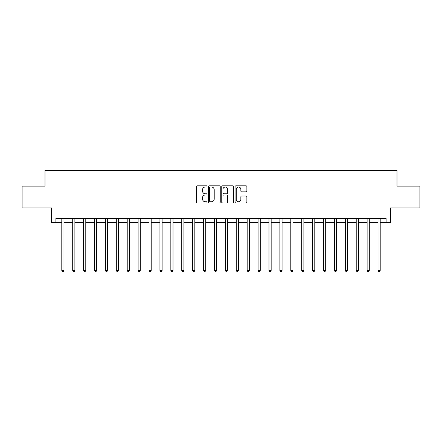 <?xml version="1.0" encoding="UTF-8"?>
<svg xmlns="http://www.w3.org/2000/svg" width="442" height="442" viewBox="0 0 442 442"><rect width="100%" height="100%" fill="white"/><g stroke="black" fill="none" stroke-linecap="round" stroke-linejoin="round"><path stroke-width="0.66" d="M207.044 186.43A0.597 0.597 0 0 0 206.442 185.828L197.347 185.828A0.856 0.856 0 0 0 196.491 186.684L196.491 202.099A0.856 0.856 0 0 0 197.347 202.955L206.442 202.955A0.597 0.597 0 0 0 207.044 202.359A0.597 0.597 0 0 0 206.442 201.756L205.265 201.756A2.74 2.74 0 0 1 202.524 199.016L202.524 197.734A2.74 2.74 0 0 1 205.265 194.994L206.442 194.994A0.597 0.597 0 0 0 207.044 194.392A0.597 0.597 0 0 0 206.442 193.795L205.265 193.795A2.74 2.74 0 0 1 202.524 191.054L202.524 189.767A2.74 2.74 0 0 1 205.265 187.027L206.442 187.027A0.597 0.597 0 0 0 207.044 186.43M246.023 191.867A0.856 0.856 0 0 0 246.879 191.01L246.879 186.684A0.856 0.856 0 0 0 246.023 185.828L235.923 185.828A0.856 0.856 0 0 0 235.067 186.684L235.067 202.099A0.856 0.856 0 0 0 235.923 202.955L246.023 202.955A0.856 0.856 0 0 0 246.879 202.099L246.879 196.878A0.856 0.856 0 0 0 246.023 196.021L241.702 196.021A0.856 0.856 0 0 0 240.846 196.878L240.846 199.464A2.293 2.293 0 0 1 238.553 201.756A2.293 2.293 0 0 1 236.266 199.464L236.266 189.32A2.293 2.293 0 0 1 238.553 187.027A2.293 2.293 0 0 1 240.846 189.32L240.846 191.01A0.856 0.856 0 0 0 241.702 191.867L246.023 191.867M55.902 222.746L55.902 218.381L386.098 218.381L386.098 222.746L390.457 222.746L390.457 207.917L419.9 207.917L419.9 186.104L396.999 186.104L396.999 170.402L45.001 170.402L45.001 186.104L22.1 186.104L22.1 207.917L51.543 207.917L51.543 222.746L61.792 222.746M220.249 186.684A0.856 0.856 0 0 0 219.392 185.828L209.293 185.828A0.856 0.856 0 0 0 208.436 186.684L208.436 202.099A0.856 0.856 0 0 0 209.293 202.955L219.392 202.955A0.856 0.856 0 0 0 220.249 202.099L220.249 186.684M222.608 185.828L232.707 185.828A0.856 0.856 0 0 1 233.564 186.684L233.564 202.099A0.856 0.856 0 0 1 232.707 202.955L228.387 202.955A0.856 0.856 0 0 1 227.531 202.099L227.531 195.85A0.856 0.856 0 0 0 226.674 194.994L223.807 194.994A0.856 0.856 0 0 0 222.95 195.85L222.95 202.359A0.597 0.597 0 0 1 222.348 202.955A0.597 0.597 0 0 1 221.751 202.359L221.751 186.684A0.856 0.856 0 0 1 222.608 185.828M63.974 222.746L72.698 222.746M74.88 222.746L83.604 222.746M85.781 222.746L94.505 222.746M96.688 222.746L105.411 222.746M107.594 222.746L116.318 222.746M118.495 222.746L127.219 222.746M129.401 222.746L138.125 222.746M140.307 222.746L149.031 222.746M151.208 222.746L159.932 222.746M162.115 222.746L170.839 222.746M173.021 222.746L181.745 222.746M183.922 222.746L192.646 222.746M194.828 222.746L203.552 222.746M205.734 222.746L214.458 222.746M216.641 222.746L225.359 222.746M227.542 222.746L236.266 222.746M238.448 222.746L247.172 222.746M249.354 222.746L258.078 222.746M260.255 222.746L268.979 222.746M271.161 222.746L279.885 222.746M282.068 222.746L290.792 222.746M292.969 222.746L301.693 222.746M303.875 222.746L312.599 222.746M314.781 222.746L323.505 222.746M325.682 222.746L334.406 222.746M336.589 222.746L345.312 222.746M347.495 222.746L356.219 222.746M358.396 222.746L367.12 222.746M369.302 222.746L378.026 222.746M380.208 222.746L386.098 222.746M210.232 187.027A0.597 0.597 0 0 0 209.635 187.629L209.635 201.16A0.597 0.597 0 0 0 210.232 201.756L211.475 201.756A2.74 2.74 0 0 0 214.215 199.016L214.215 189.767A2.74 2.74 0 0 0 211.475 187.027L210.232 187.027M227.531 189.364A2.293 2.293 0 0 0 225.238 187.071A2.293 2.293 0 0 0 222.95 189.364L222.95 192.939A0.856 0.856 0 0 0 223.807 193.795L226.674 193.795A0.856 0.856 0 0 0 227.531 192.939L227.531 189.364M64.079 218.381L64.035 218.492A0.873 0.873 90.1 0 0 63.974 218.818L63.974 270.465L61.792 270.465L61.792 218.818A0.873 0.873 90.1 0 0 61.731 218.492L61.687 218.381M63.974 270.465L63.322 271.598L62.449 271.598L61.792 270.465M74.985 218.381L74.941 218.492A0.873 0.873 87.3 0 0 74.88 218.818L74.88 270.465L72.698 270.465L72.698 218.818A0.873 0.873 87.3 0 0 72.632 218.492L72.587 218.381M74.88 270.465L74.223 271.598L73.35 271.598L72.698 270.465M85.892 218.381L85.847 218.492A0.873 0.873 87.3 0 0 85.781 218.818L85.781 270.465L83.604 270.465L83.604 218.818A0.873 0.873 87.3 0 0 83.538 218.492L83.494 218.381M85.781 270.465L85.129 271.598L84.256 271.598L83.604 270.465M96.792 218.381L96.748 218.492A0.873 0.873 87.3 0 0 96.688 218.818L96.688 270.465L94.505 270.465L94.505 218.818A0.873 0.873 87.3 0 0 94.444 218.492L94.4 218.381M96.688 270.465L96.036 271.598L95.163 271.598L94.505 270.465M107.699 218.381L107.655 218.492A0.873 0.873 87.3 0 0 107.594 218.818L107.594 270.465L105.411 270.465L105.411 218.818A0.873 0.873 87.3 0 0 105.351 218.492L105.301 218.381M107.594 270.465L106.936 271.598L106.063 271.598L105.411 270.465M118.605 218.381L118.561 218.492A0.873 0.873 87.3 0 0 118.495 218.818L118.495 270.465L116.318 270.465L116.318 218.818A0.873 0.873 87.3 0 0 116.252 218.492L116.207 218.381M118.495 270.465L117.843 271.598L116.97 271.598L116.318 270.465M129.512 218.381L129.462 218.492A0.873 0.873 87.3 0 0 129.401 218.818L129.401 270.465L127.219 270.465L127.219 218.818A0.873 0.873 87.3 0 0 127.158 218.492L127.114 218.381M129.401 270.465L128.749 271.598L127.876 271.598L127.219 270.465M140.412 218.381L140.368 218.492A0.873 0.873 87.3 0 0 140.307 218.818L140.307 270.465L138.125 270.465L138.125 218.818A0.873 0.873 87.3 0 0 138.064 218.492L138.02 218.381M140.307 270.465L139.65 271.598L138.777 271.598L138.125 270.465M151.319 218.381L151.275 218.492A0.873 0.873 87.3 0 0 151.208 218.818L151.208 270.465L149.031 270.465L149.031 218.818A0.873 0.873 87.3 0 0 148.965 218.492L148.921 218.381M151.208 270.465L150.556 271.598L149.683 271.598L149.031 270.465M162.225 218.381L162.181 218.492A0.873 0.873 87.3 0 0 162.115 218.818L162.115 270.465L159.932 270.465L159.932 218.818A0.873 0.873 87.3 0 0 159.871 218.492L159.827 218.381M162.115 270.465L161.463 271.598L160.59 271.598L159.932 270.465M173.126 218.381L173.082 218.492A0.873 0.873 87.3 0 0 173.021 218.818L173.021 270.465L170.839 270.465L170.839 218.818A0.873 0.873 87.3 0 0 170.778 218.492L170.734 218.381M173.021 270.465L172.363 271.598L171.49 271.598L170.839 270.465M184.032 218.381L183.988 218.492A0.873 0.873 87.3 0 0 183.922 218.818L183.922 270.465L181.745 270.465L181.745 218.818A0.873 0.873 87.3 0 0 181.679 218.492L181.634 218.381M183.922 270.465L183.27 271.598L182.397 271.598L181.745 270.465M194.939 218.381L194.894 218.492A0.873 0.873 87.3 0 0 194.828 218.818L194.828 270.465L192.646 270.465L192.646 218.818A0.873 0.873 87.3 0 0 192.585 218.492L192.541 218.381M194.828 270.465L194.176 271.598L193.303 271.598L192.646 270.465M205.839 218.381L205.795 218.492A0.873 0.873 87.3 0 0 205.734 218.818L205.734 270.465L203.552 270.465L203.552 218.818A0.873 0.873 87.3 0 0 203.491 218.492L203.447 218.381M205.734 270.465L205.077 271.598L204.21 271.598L203.552 270.465M216.746 218.381L216.702 218.492A0.873 0.873 87.3 0 0 216.641 218.818L216.641 270.465L214.458 270.465L214.458 218.818A0.873 0.873 87.3 0 0 214.392 218.492L214.348 218.381M216.641 270.465L215.983 271.598L215.11 271.598L214.458 270.465M227.652 218.381L227.608 218.492A0.873 0.873 87.3 0 0 227.542 218.818L227.542 270.465L225.359 270.465L225.359 218.818A0.873 0.873 87.3 0 0 225.298 218.492L225.254 218.381M227.542 270.465L226.89 271.598L226.017 271.598L225.359 270.465M238.553 218.381L238.509 218.492A0.873 0.873 87.3 0 0 238.448 218.818L238.448 270.465L236.266 270.465L236.266 218.818A0.873 0.873 87.3 0 0 236.205 218.492L236.161 218.381M238.448 270.465L237.79 271.598L236.923 271.598L236.266 270.465M249.459 218.381L249.415 218.492A0.873 0.873 87.3 0 0 249.354 218.818L249.354 270.465L247.172 270.465L247.172 218.818A0.873 0.873 87.3 0 0 247.106 218.492L247.061 218.381M249.354 270.465L248.697 271.598L247.824 271.598L247.172 270.465M260.366 218.381L260.321 218.492A0.873 0.873 87.3 0 0 260.255 218.818L260.255 270.465L258.078 270.465L258.078 218.818A0.873 0.873 87.3 0 0 258.012 218.492L257.968 218.381M260.255 270.465L259.603 271.598L258.73 271.598L258.078 270.465M271.266 218.381L271.222 218.492A0.873 0.873 87.3 0 0 271.161 218.818L271.161 270.465L268.979 270.465L268.979 218.818A0.873 0.873 87.3 0 0 268.918 218.492L268.874 218.381M271.161 270.465L270.51 271.598L269.637 271.598L268.979 270.465M282.173 218.381L282.129 218.492A0.873 0.873 87.3 0 0 282.068 218.818L282.068 270.465L279.885 270.465L279.885 218.818A0.873 0.873 87.3 0 0 279.819 218.492L279.775 218.381M282.068 270.465L281.41 271.598L280.537 271.598L279.885 270.465M293.079 218.381L293.035 218.492A0.873 0.873 87.3 0 0 292.969 218.818L292.969 270.465L290.792 270.465L290.792 218.818A0.873 0.873 87.3 0 0 290.726 218.492L290.681 218.381M292.969 270.465L292.317 271.598L291.444 271.598L290.792 270.465M303.98 218.381L303.936 218.492A0.873 0.873 87.3 0 0 303.875 218.818L303.875 270.465L301.693 270.465L301.693 218.818A0.873 0.873 87.3 0 0 301.632 218.492L301.588 218.381M303.875 270.465L303.223 271.598L302.35 271.598L301.693 270.465M314.886 218.381L314.842 218.492A0.873 0.873 87.3 0 0 314.781 218.818L314.781 270.465L312.599 270.465L312.599 218.818A0.873 0.873 87.3 0 0 312.538 218.492L312.488 218.381M314.781 270.465L314.124 271.598L313.251 271.598L312.599 270.465M325.793 218.381L325.748 218.492A0.873 0.873 87.3 0 0 325.682 218.818L325.682 270.465L323.505 270.465L323.505 218.818A0.873 0.873 87.3 0 0 323.439 218.492L323.395 218.381M325.682 270.465L325.03 271.598L324.157 271.598L323.505 270.465M336.699 218.381L336.649 218.492A0.873 0.873 87.3 0 0 336.589 218.818L336.589 270.465L334.406 270.465L334.406 218.818A0.873 0.873 87.3 0 0 334.345 218.492L334.301 218.381M336.589 270.465L335.937 271.598L335.064 271.598L334.406 270.465M347.6 218.381L347.556 218.492A0.873 0.873 87.3 0 0 347.495 218.818L347.495 270.465L345.312 270.465L345.312 218.818A0.873 0.873 87.3 0 0 345.252 218.492L345.208 218.381M347.495 270.465L346.837 271.598L345.964 271.598L345.312 270.465M358.506 218.381L358.462 218.492A0.873 0.873 87.3 0 0 358.396 218.818L358.396 270.465L356.219 270.465L356.219 218.818A0.873 0.873 87.3 0 0 356.153 218.492L356.108 218.381M358.396 270.465L357.744 271.598L356.871 271.598L356.219 270.465M369.413 218.381L369.368 218.492A0.873 0.873 87.3 0 0 369.302 218.818L369.302 270.465L367.12 270.465L367.12 218.818A0.873 0.873 87.3 0 0 367.059 218.492L367.015 218.381M369.302 270.465L368.65 271.598L367.777 271.598L367.12 270.465M380.313 218.381L380.269 218.492A0.873 0.873 87.3 0 0 380.208 218.818L380.208 270.465L378.026 270.465L378.026 218.818A0.873 0.873 87.3 0 0 377.965 218.492L377.921 218.381M380.208 270.465L379.551 271.598L378.678 271.598L378.026 270.465"/></g></svg>
